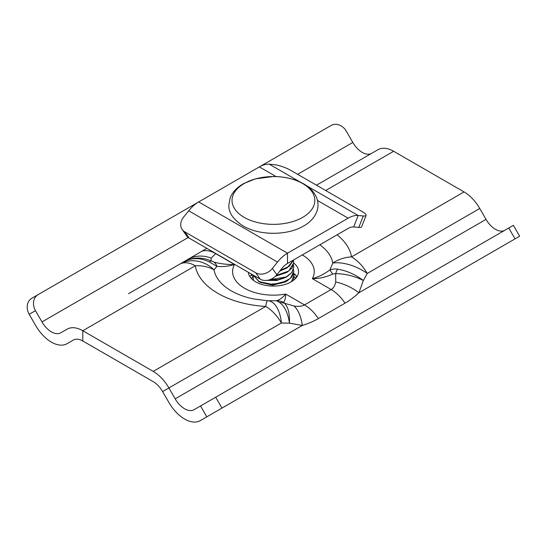 <?xml version="1.0" encoding="UTF-8"?>
<svg xmlns="http://www.w3.org/2000/svg" width="547" height="547" viewBox="0 0 547 547"><rect width="100%" height="100%" fill="white"/><g stroke="black" fill="none" stroke-linecap="round" stroke-linejoin="round"><path stroke-width="0.82" d="M371.625 153.358A18.837 10.878 -120 0 1 352.815 142.459L346.313 131.198A12.56 10.256 60 0 0 331.147 125.448L259.504 166.814M188.216 237.494L41.975 321.923L35.466 310.662A12.56 10.256 60 0 1 38.071 294.655L198.527 202.021M511.096 241.159A31.398 18.126 -120 0 0 511.151 241.131L200.311 420.595A31.398 18.126 -120 0 1 168.907 402.462L162.63 391.584A18.837 10.878 60 0 0 153.208 381.642L82.795 340.986A18.837 10.878 60 0 0 73.373 340.056L67.09 343.68A31.398 18.126 -120 0 1 35.692 325.554L29.189 314.286A12.56 10.256 -120 0 1 31.788 298.286L38.071 294.655L31.788 298.279A12.56 10.256 -120 0 1 31.788 298.279L38.071 294.655M41.975 321.923A18.837 10.878 -120 0 0 60.813 332.802L67.09 329.178A31.398 18.126 60 0 1 82.795 330.73L82.795 340.986M504.826 230.273A18.837 10.878 -120 0 1 486.03 219.374L479.753 208.496A31.398 18.126 60 0 0 464.054 191.922L351.543 256.878A31.398 18.126 60 0 1 367.242 273.452L363.352 280.495L358.907 292.768C353.984 297.288 349.355 300.754 345.02 303.168L318.375 318.552C314.081 321.116 308.727 323.414 302.313 325.444L289.452 323.154L281.418 323.003A31.398 18.126 -120 0 0 265.719 306.429A78.501 45.319 180 0 1 195.3 265.774A31.398 18.126 -120 0 0 179.601 264.222L206.862 248.352M153.208 371.386A31.398 18.126 60 0 1 168.907 387.96L281.418 323.003A31.398 15.849 -85.8 0 0 268.037 300.754A31.398 31.398 0 0 0 267.504 300.72A31.398 2.516 -86.7 0 0 265.719 306.429L153.208 371.386L82.795 330.73L195.3 265.774A31.398 25.518 -9.7 0 1 214.048 269.835L216.933 266.327A18.837 9.942 -76.4 0 0 214.185 262.163L211.149 260.926C201.556 256.803 192.332 257.152 183.491 261.972C191.662 257.534 200.284 257.534 209.357 261.958A18.837 4.185 -64.5 0 1 211.149 260.926L211.121 258.143A31.398 27.76 60 0 0 187.936 259.408L128.531 293.705M479.753 208.496L367.242 273.452A31.398 15.849 -154.2 0 0 332.795 263.073L329.909 269.924C324.378 274.033 318.525 276.953 312.351 278.676L331.133 289.52L304.494 304.905C302.395 306.265 298.929 306.648 294.101 306.046L284.433 303.236A18.837 15.87 128.1 0 0 279.633 302.539C284.755 306.306 288.023 313.178 289.452 323.154C289.787 313.424 288.119 306.785 284.433 303.236L283.743 302.32C284.884 300.857 285.541 298.108 285.705 294.06L304.494 304.905A31.398 18.126 -120 0 1 318.375 318.552M332.665 274.081L335.694 273.637C345.294 273.76 354.511 276.05 363.352 280.495C355.181 274.396 346.559 270.608 337.485 269.131C335.496 268.727 332.973 268.994 329.909 269.924L332.665 274.081C326.074 277.131 319.304 278.662 312.351 278.676A40.82 23.569 180 0 0 302.286 254.916M337.096 234.82A78.501 45.319 180 0 1 351.543 256.878A31.398 25.518 170.3 0 0 332.795 263.073A59.657 34.447 180 0 0 319.81 244.796M464.054 191.922L393.635 151.266L325.677 190.506M377.936 149.714L316.481 185.194L377.936 149.714A31.398 18.126 60 0 1 393.635 151.266M179.601 264.222L185.508 260.81M294.101 306.046A31.398 16.171 -88.2 0 1 302.313 325.444L175.19 398.838L168.907 387.96L162.63 391.584M337.485 269.131A18.837 8.855 94.5 0 0 335.694 273.637L335.721 282.02C334.887 285.896 333.355 288.392 331.133 289.52A31.398 18.126 -120 0 1 345.02 303.168M486.03 219.374L358.907 292.768A31.398 16.171 -151.8 0 0 335.721 282.02M175.19 398.838A18.837 10.878 -120 0 0 194.028 409.717L513.373 225.343L519.65 236.222L200.311 420.595L511.151 241.131M249.924 276.714A25.121 14.502 180 0 1 251.9 274.355M293.616 273.213A25.121 14.502 180 0 1 296.918 276.714M293.766 263.08A25.121 14.502 180 0 1 298.539 271.585A25.121 14.502 180 0 1 283.031 284.98A25.121 14.502 180 0 1 255.661 281.835A25.121 14.502 180 0 1 248.331 272.297M283.743 302.327A18.837 17.791 -106.7 0 0 276.536 300.734L279.633 302.539M268.037 300.754L276.536 300.734C279.62 299.859 282.669 297.636 285.705 294.06A40.82 23.569 180 0 1 244.557 288.248A40.82 23.569 180 0 1 234.492 264.488C228.297 266.375 222.444 266.984 216.933 266.327L209.357 261.958M179.628 264.208A31.398 28.3 60 0 1 214.048 269.835A59.657 34.447 180 0 0 253.535 298.929L267.504 300.72M211.121 258.143L215.709 253.644L234.492 264.488C227.477 264.673 220.708 263.893 214.185 262.163M517.653 237.377L519.65 236.222M293.479 278.156L293.766 280.091M291.695 281.534L293.766 275.9L291.442 281.684M293.479 273.794L293.766 275.893M253.199 275.107L259.032 281.637L273.028 284.543L287.243 280.891L292.064 276.686L293.766 271.538L290.361 278.457L281.172 283.223L269.404 284.283L259.032 281.479L253.24 275.127M293.479 269.439L293.766 271.538M268.741 280.016L278.478 279.626L287.182 276.563L292.064 272.331L293.766 267.182L291.749 272.591L286.177 276.953L269.158 279.9M293.479 265.076L293.766 267.182M276.064 275.626L287.25 272.167L292.05 267.989L293.766 262.895M293.479 260.721L293.766 262.82L288.802 271.004L276.221 275.449M280.201 270.546L287.182 267.845L293.664 259.9M293.63 259.914L289.301 266.273L280.358 270.355M253.555 280.454L253.076 278.074L253.446 275.975M253.076 278.136L253.466 280.392M279.715 271.155L287.182 267.839M260.228 282.341L272.563 285.165L285.411 281.944L286.587 281.254M267.039 280.358L276.686 280.481L285.37 277.609L287.182 276.563M275.401 276.29L286.607 272.522M295.346 278.662A22.605 13.053 0 0 0 293.766 276.146M253.384 275.791A22.605 13.053 0 0 0 251.497 278.662M250.861 275.456L252.447 275.312L252.242 274.553M296.727 276.426L295.859 277.206L296.419 277.418M294.272 273.753L293.698 274.615L295.606 275.038M251.955 274.389L251.955 275.36M294.101 276.57L293.698 277.179L294.683 277.397M189.207 238.164A12.56 9.908 144.9 0 1 186.623 235.819L182.185 229.501A12.56 9.908 -35.1 0 0 184.77 231.846L189.207 238.164L260.263 279.182A12.56 9.908 144.9 0 0 276.83 274.744L281.944 268.379A15.699 9.067 -60 0 1 287.496 263.456L287.496 253.199L198.684 201.925A28.259 16.314 -60 0 0 188.694 210.786L183.58 217.145A12.56 9.908 -35.1 0 0 182.185 229.501M184.77 231.846L255.818 272.864A12.56 9.908 -35.1 0 0 272.392 268.427L277.507 262.061A28.259 16.314 -60 0 1 287.496 253.199L348.159 218.178A28.259 16.314 -60 0 1 358.148 215.504L306.723 185.816M276.098 176.578L259.346 166.903L198.684 201.925M353.711 226.943L358.148 215.504L363.263 215.956A12.56 2.653 21.2 0 0 366.093 215.374L361.649 226.82A12.56 2.653 -158.8 0 1 358.825 227.402L353.711 226.943A15.699 9.067 -60 0 0 348.159 228.434L287.496 263.456M259.346 166.903A28.259 16.314 -60 0 1 269.336 164.23L274.45 164.681A12.56 2.653 21.2 0 1 291.025 170.5L362.073 211.518A12.56 2.653 21.2 0 1 366.093 215.374M352.815 142.459L297.636 174.315M29.189 314.286L35.466 310.662M201.822 251.258A31.398 18.126 60 0 1 215.709 253.644L215.867 253.555M206.814 416.835L200.53 405.963M221.973 408.083L215.696 397.204M515.055 238.875L508.772 227.996M302.689 183.56A41.387 23.897 180 0 1 302.689 217.357A41.387 23.897 180 0 1 244.153 217.357A41.387 23.897 0 0 1 244.153 183.56A41.387 23.897 0 0 1 302.689 183.56M272.392 268.427L276.83 274.744M255.818 272.864L260.263 279.182M277.507 262.061L188.694 210.786M348.159 218.178L317.486 200.469M300.269 182.083L269.336 164.23M363.263 215.956L358.825 227.402M258.403 281.274L260.228 282.327M243.196 226C259.251 235.579 286.662 235.73 303.004 226.369C309.664 222.718 314.217 217.932 316.665 212.017C318.47 207.231 318.457 202.458 316.604 197.686C314.231 192.038 309.91 187.423 303.647 183.847C295.038 179.033 284.966 176.599 273.445 176.531L255.476 178.848L243.688 183.566C237.077 187.224 232.564 192.011 230.15 197.918L228.837 205.07C228.455 212.482 233.241 219.456 243.196 226"/></g></svg>
